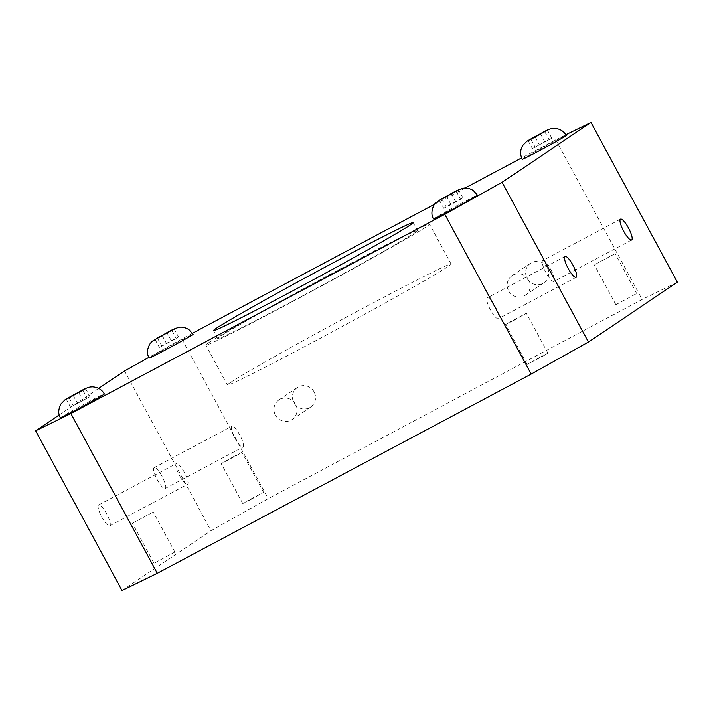 <?xml version="1.0" encoding="UTF-8"?>
<svg xmlns="http://www.w3.org/2000/svg" width="713" height="713" viewBox="0 0 713 713"><rect width="100%" height="100%" fill="white"/><g stroke="black" fill="none" stroke-linecap="round" stroke-linejoin="round"><path stroke-width="0.53" stroke-dasharray="3.56 2.67" d="M106.611 513.761A11.809 2.879 62 0 0 98.652 504.956A11.809 2.879 62 0 0 101.799 516.996A11.809 2.879 62 0 0 109.757 525.793A11.809 2.879 62 0 0 106.611 513.761M162.065 476.453A11.809 2.879 62 0 0 154.115 467.648A11.809 2.879 62 0 0 157.261 479.689A11.809 2.879 62 0 0 165.22 488.494A11.809 2.879 62 0 0 162.065 476.453M98.67 388.389L59.268 414.904M124.57 370.974L210.95 530.713L268.195 498.672L642.101 299.46L677.35 282.214M122.021 590.524L210.95 530.713M433.531 218.953A24.973 0.606 151.6 0 1 460.589 203.651A24.973 0.606 151.6 0 1 477.478 195.193M522.273 159.266A24.973 0.606 151.6 0 1 522.87 158.776A24.973 0.606 151.6 0 1 546.657 145.39A24.973 0.606 151.6 0 1 566.22 135.506M149.151 358.06A24.973 0.606 151.6 0 1 176.209 342.766A24.973 0.606 151.6 0 1 193.089 334.299M60.409 417.756A24.973 0.606 151.6 0 1 61.006 417.265A24.973 0.606 151.6 0 1 84.802 403.879A24.973 0.606 151.6 0 1 104.356 393.995M565.801 134.784L521.622 157.885M465.001 188.054L434.68 204.203M192.465 333.256L148.812 357.4M314.103 391.909A11.809 11.444 -123.9 0 0 297.41 387.498A11.809 11.444 -123.9 0 0 293.89 402.676A11.809 11.444 -123.9 0 0 310.592 407.087A11.809 11.444 -123.9 0 0 314.103 391.909M547.308 267.66A11.809 11.444 -123.9 0 0 530.606 263.249A11.809 11.444 -123.9 0 0 527.094 278.426A11.809 11.444 -123.9 0 0 543.787 282.838A11.809 11.444 -123.9 0 0 547.308 267.66M555.721 139.712L642.101 299.46M181.824 338.925L268.195 498.672M340.743 269.068A113.536 2.763 151.6 0 1 417.497 230.62A113.536 2.763 151.6 0 1 294.522 300.164A113.536 2.763 151.6 0 1 217.759 338.613A113.536 2.763 151.6 0 1 340.743 269.068M208.802 342.596A127.155 3.102 151.6 0 1 329.932 274.469A127.155 3.102 151.6 0 1 429.484 224.14A127.155 3.102 151.6 0 1 426.463 226.636A127.155 3.102 151.6 0 1 305.333 294.763A127.155 3.102 151.6 0 1 205.781 345.092A127.155 3.102 151.6 0 1 208.802 342.596M230.397 382.533A127.155 3.102 151.6 0 1 351.527 314.406A127.155 3.102 151.6 0 1 451.079 264.068A127.155 3.102 151.6 0 1 448.049 266.573A127.155 3.102 151.6 0 1 326.928 334.7A127.155 3.102 151.6 0 1 227.376 385.029A127.155 3.102 151.6 0 1 230.397 382.533M495.277 306.679A11.809 2.879 -118 0 1 498.423 318.711A11.809 2.879 -118 0 1 490.473 309.914A11.809 2.879 -118 0 1 487.327 297.874A11.809 2.879 -118 0 1 495.277 306.679M550.739 269.371A11.809 2.879 -118 0 1 553.885 281.412A11.809 2.879 -118 0 1 545.935 272.607A11.809 2.879 -118 0 1 542.78 260.566A11.809 2.879 -118 0 1 550.739 269.371M234.996 438.272A11.809 2.879 62 0 0 242.955 447.078A11.809 2.879 62 0 0 239.8 435.037A11.809 2.879 62 0 0 231.85 426.231A11.809 2.879 62 0 0 234.996 438.272M179.533 475.58A11.809 2.879 62 0 0 187.492 484.377A11.809 2.879 62 0 0 184.346 472.345A11.809 2.879 62 0 0 176.387 463.539A11.809 2.879 62 0 0 179.533 475.58M508.61 290.859A11.809 11.444 -123.9 0 0 525.303 295.28A11.809 11.444 -123.9 0 0 528.814 280.093A11.809 11.444 -123.9 0 0 512.121 275.681A11.809 11.444 -123.9 0 0 508.61 290.859M275.405 415.109A11.809 11.444 -123.9 0 0 292.098 419.529A11.809 11.444 -123.9 0 0 295.619 404.342A11.809 11.444 -123.9 0 0 278.917 399.931A11.809 11.444 -123.9 0 0 275.405 415.109M451.035 204.631L443.78 208.339L446.088 206.788L462.915 197.822L451.035 204.631L446.721 196.645M439.458 200.353L443.78 208.339M441.926 199.096L446.088 206.788M451.579 193.981L455.66 201.529M458.602 189.836L462.915 197.822M456.284 191.387L460.607 199.373M551.8 138.215L532.37 148.571L551.8 138.215L547.486 130.229M540.623 134.16L544.946 142.145M530.909 139.338L535.222 147.324M528.048 140.577L532.37 148.571M535.142 137.083L539.224 144.632M544.785 131.771L548.948 139.454M171.272 340.636L178.535 336.928L176.218 338.479L159.391 347.454L171.272 340.636L167.19 333.087M174.213 328.943L178.535 336.928M171.904 330.493L176.218 338.479M162.332 335.761L166.655 343.746M155.069 339.459L159.391 347.454M157.546 338.203L161.699 345.894M70.507 407.061L89.936 396.704L70.507 407.061L66.184 399.066M73.279 395.572L77.369 403.121M82.931 390.261L87.084 397.943M85.622 388.719L89.936 396.704M78.76 392.649L83.082 400.635M69.045 397.827L73.368 405.813M616.192 304.522L636.682 293.524L616.192 304.522M614.811 253.819L594.321 264.817L614.811 253.819M250.771 499.555L263.56 492.326L246.68 501.194L242.785 503.556L250.771 499.555M233.989 456.382L221.199 463.619L238.071 454.751L241.965 452.39L233.989 456.382M174.542 552.245L154.053 563.243L174.542 552.245M132.743 523.075L153.233 512.077L132.743 523.075M539.964 357.213L527.174 364.45L544.055 355.573L547.949 353.211L539.964 357.213M513.565 320.511L526.354 313.274L509.474 322.151L505.579 324.513L513.565 320.511M451.079 264.068L429.484 224.14M227.376 385.029L205.781 345.092M217.759 338.613L213.445 330.627M576.157 277.295L498.423 318.711M631.62 239.996L553.885 281.412M165.22 488.494L242.955 447.078M109.757 525.793L187.492 484.377M543.787 282.838L525.303 295.28M310.592 407.087L292.098 419.529M297.41 387.498L278.917 399.931M530.606 263.249L512.121 275.681M98.652 504.956L176.387 463.539M154.115 467.648L231.85 426.231M620.515 219.149L542.78 260.566M565.053 256.457L487.327 297.874M417.497 230.62L413.184 222.625M615.916 304.754L594.321 264.817M636.682 293.524L615.087 253.587M263.56 492.326L241.965 452.39M242.785 503.556L221.199 463.619M174.828 552.014L153.233 512.077M154.053 563.243L132.458 523.306M527.174 364.45L505.579 324.513M547.949 353.211L526.354 313.274"/><path stroke-width="1.07" d="M148.812 357.4L124.57 370.974L98.67 388.389M59.268 414.904L35.65 430.786L122.021 590.524L157.279 573.288L531.176 374.075L444.805 214.328L502.05 182.287L590.979 122.476L565.801 134.784M35.65 430.786L70.899 413.54L444.805 214.328M70.899 413.54L157.279 573.288M450.42 210.495A24.973 0.606 151.6 0 1 433.531 218.953C429.262 212.376 434.68 202.786 435.83 202.875L440.349 199.613L451.409 193.499C455.554 190.995 459.6 189.221 463.548 188.179C463.771 188.152 467.71 187.118 473.325 190.523L477.478 195.193A24.973 0.606 151.6 0 1 450.42 210.495M565.623 135.996A24.973 0.606 151.6 0 1 541.827 149.373A24.973 0.606 151.6 0 1 522.273 159.266C519.946 154.507 520.116 149.89 522.789 145.416L526.925 141.254L542.798 132.404C546.586 130.229 549.732 128.928 552.236 128.5L554.322 128.358C559.821 128.732 563.787 131.112 566.22 135.506A24.973 0.606 151.6 0 1 565.623 135.996M193.089 334.299A24.973 0.606 151.6 0 1 166.04 349.602A24.973 0.606 151.6 0 1 149.151 358.06C146.593 353.701 146.994 348.764 150.345 343.247L152.386 341.117L167.029 332.606C171.173 330.101 175.22 328.328 179.168 327.294C179.382 327.267 183.321 326.224 188.936 329.629L193.089 334.299M104.356 393.995A24.973 0.606 151.6 0 1 103.759 394.485A24.973 0.606 151.6 0 1 79.963 407.863A24.973 0.606 151.6 0 1 60.409 417.756C58.101 414.084 58.243 409.52 60.819 404.084L65.061 399.743L80.943 390.893C84.722 388.719 87.868 387.417 90.373 386.99L92.467 386.847C97.966 387.221 101.923 389.601 104.356 393.995M336.42 261.083A113.536 2.763 -28.4 0 0 213.445 330.627A113.536 2.763 -28.4 0 0 290.209 292.17A113.536 2.763 -28.4 0 0 413.184 222.625A113.536 2.763 -28.4 0 0 336.42 261.083M521.622 157.885L465.001 188.054M434.68 204.203L192.465 333.256M590.979 122.476L677.35 282.214L588.43 342.026L531.176 374.075M623.67 231.19A11.809 2.879 -118 0 1 620.515 219.149A11.809 2.879 -118 0 1 628.474 227.955A11.809 2.879 -118 0 1 631.62 239.996A11.809 2.879 -118 0 1 623.67 231.19M568.208 268.498A11.809 2.879 -118 0 1 565.053 256.457A11.809 2.879 -118 0 1 573.011 265.263A11.809 2.879 -118 0 1 576.157 277.295A11.809 2.879 -118 0 1 568.208 268.498M502.05 182.287L588.43 342.026M441.766 198.802L458.602 189.836L441.926 199.096M451.338 193.535L451.579 193.981M534.91 136.646L547.486 130.229L530.909 139.338L528.048 140.577L534.91 136.646L547.486 130.229L530.909 139.338L528.048 140.577L534.91 136.646L535.142 137.083M157.386 337.909L174.213 328.943L157.546 338.203M73.047 395.136L85.622 388.719L69.045 397.827L66.184 399.066L73.047 395.136L85.622 388.719L69.045 397.827L66.184 399.066L73.047 395.136L73.279 395.572"/></g></svg>
